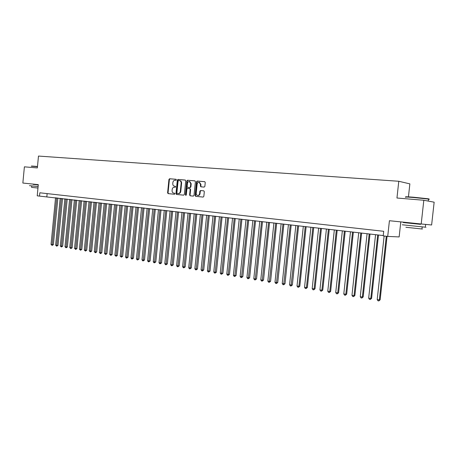 <?xml version="1.0" encoding="UTF-8"?>
<svg xmlns="http://www.w3.org/2000/svg" width="457" height="457" viewBox="0 0 457 457"><rect width="100%" height="100%" fill="white"/><g stroke="black" fill="none" stroke-linecap="round" stroke-linejoin="round"><path stroke-width="0.69" d="M176.362 179.841L176.019 179.281L169.616 178.75L168.947 179.441L167.599 192.82L168.119 193.619L174.477 194.248L174.957 193.768L174.585 193.202L173.757 193.122C172.609 192.86 172.043 192.003 172.078 190.546L172.192 189.427C172.449 187.987 173.174 187.25 174.351 187.216L175.18 187.29L175.659 186.804L175.299 186.245L174.397 186.159C173.283 185.879 172.74 185.028 172.775 183.605L172.889 182.486C173.152 181.046 173.871 180.304 175.054 180.258L175.882 180.326L176.362 179.841M204.136 187.102L204.856 186.387L205.25 182.497L204.742 181.68L197.213 181.052L196.504 181.76L195.105 195.51L195.659 196.333L203.131 197.07L203.839 196.361L204.319 191.666L203.776 190.837L200.549 190.54L199.835 191.249L199.6 193.568C199.372 194.796 198.744 195.425 197.71 195.453C196.699 195.236 196.202 194.499 196.224 193.242L197.144 184.188C197.401 182.886 198.07 182.257 199.161 182.303L200.526 184.479L200.372 185.993L200.897 186.816L204.136 187.102M423.816 200.257L434.15 202.183L431.625 224.981L421.2 223.981L423.816 200.257L396.956 198.012L398.784 181.269L38.479 156.066L37.348 167.919L24.392 166.839L22.85 183.04L38.291 184.628L37.223 195.83L39.519 196.099L39.833 192.791L383.714 231.299L383.212 235.898L387.707 236.418L399.144 236.926L400.789 221.885M421.2 223.981L389.421 220.72L387.707 236.418M185.742 180.858L185.205 180.047L178.002 179.447L177.322 180.149L175.956 193.637L176.488 194.448L183.674 195.156L184.365 194.459L185.742 180.858M195.013 180.892L187.513 180.241L194.853 180.852M190.54 195.83L189.615 194.973L190.158 195.79L193.317 196.104L194.008 195.402L195.407 181.669L194.905 180.858M189.615 194.973L190.175 189.427L189.649 188.615L187.559 188.421L186.867 189.124L186.285 194.876L185.799 195.362L185.422 194.791L186.822 180.949L187.513 180.241M408.438 196.864L409.866 183.874L398.784 181.269M39.519 196.099L383.252 235.566M47.134 193.614L46.843 196.699M174.808 186.21L174.46 186.165M175.385 186.267L174.911 186.222M174.648 193.214L173.757 193.122M176.111 179.315L170.067 178.807L169.398 179.504L168.05 192.871L168.507 193.659M185.353 180.087L178.453 179.51L177.767 180.207L176.408 193.688L176.876 194.482M178.561 180.555L178.087 181.046L176.888 192.894L177.259 193.46L178.15 193.545C179.338 193.511 180.064 192.774 180.326 191.329L181.149 183.2C181.189 181.806 180.658 180.949 179.567 180.646L178.561 180.555M179.601 180.652L180.012 180.704C181.109 181.012 181.635 181.863 181.595 183.263L180.778 191.38C180.509 192.82 179.784 193.562 178.596 193.597L177.259 193.46M190.061 195.019L190.62 189.484L189.666 188.615L190.095 188.667M187.958 180.304L187.267 181.006L186.022 195.31M190.763 183.674L189.421 181.515C188.353 181.48 187.696 182.103 187.444 183.388L187.124 186.547L187.644 187.359L189.741 187.547L190.438 186.844L190.763 183.674L191.203 183.731L189.775 181.56M191.203 183.731L190.883 186.902L190.186 187.604L188.113 187.416M199.503 182.349L200.966 184.537L200.812 186.05L201.234 186.844M197.904 195.459L198.149 195.499C199.183 195.47 199.812 194.842 200.04 193.619L199.6 193.568M203.873 190.86L200.989 190.592L200.275 191.3L200.04 193.619M204.85 181.715L197.653 181.109L196.944 181.823L195.55 195.556L196.03 196.367M55.554 197.71L51.047 244.438L52.195 244.632L53.383 244.638L57.885 197.978M53.383 244.638L52.127 245.415L56.708 197.841M52.127 245.415L51.047 244.438M31.516 166.04L37.485 166.462M37.468 166.651L31.305 166.211M38.108 186.565L29.482 185.656M33.178 184.405L38.262 184.931L33.298 184.405M37.965 188.044L31.59 187.359L31.733 185.913M406.233 197.024C404.382 196.636 406.861 196.71 413.665 197.235L428.118 198.766C429.317 198.966 429.397 199.063 428.346 199.058M428.438 199.361C429.631 199.378 429.643 199.286 428.466 199.086L413.545 197.504C406.57 196.956 404.039 196.881 405.936 197.281M425.364 227.152C426.547 227.289 426.547 227.306 425.358 227.198L402.297 224.781M420.497 224.313L403.268 222.565L408.335 223.067L408.381 222.668M421.982 228.946C422.828 229.048 422.828 229.071 421.977 228.997L405.896 227.272M420.537 223.913L420.491 224.341L408.335 223.085M60.187 198.241L55.651 245.215L56.811 245.409L57.993 245.42L62.529 198.515M57.993 245.42L56.737 246.197L61.352 198.378M56.737 246.197L55.651 245.215M64.871 198.784L60.307 246.003L61.478 246.197L62.655 246.203L67.225 199.058M62.655 246.203L61.398 246.991L66.054 198.921M61.398 246.991L60.307 246.003M69.607 199.332L65.008 246.797L66.191 246.997L67.368 247.003L71.966 199.606M67.368 247.003L66.105 247.791L70.801 199.469M66.105 247.791L65.008 246.797M74.388 199.886L69.755 247.597L70.955 247.803L72.132 247.803L76.759 200.16M72.132 247.803L70.864 248.602L75.594 200.023M70.864 248.602L69.755 247.597M79.227 200.44L74.56 248.408L75.765 248.614L76.942 248.614L81.603 200.714M76.942 248.614L75.673 249.419L80.443 200.583M75.673 249.419L74.56 248.408M84.111 201.006L79.415 249.231L80.632 249.436L81.803 249.436L86.504 201.286M81.803 249.436L80.535 250.242L85.345 201.149M80.535 250.242L79.415 249.231M89.052 201.577L84.317 250.059L85.55 250.27L86.721 250.265L91.451 201.857M86.721 250.265L85.448 251.076L90.297 201.72M85.448 251.076L84.317 250.059M94.045 202.154L89.275 250.899L90.526 251.11L91.686 251.104L96.456 202.434M91.686 251.104L90.412 251.921L95.302 202.302M90.412 251.921L89.275 250.899M99.095 202.737L94.291 251.744L95.553 251.956L96.713 251.956L101.517 203.017M96.713 251.956L95.433 252.772L100.363 202.885M95.433 252.772L94.291 251.744M104.196 203.325L99.358 252.601L100.631 252.818L101.791 252.812L106.63 203.611M101.791 252.812L100.511 253.635L105.481 203.474M100.511 253.635L99.358 252.601M109.36 203.925L104.482 253.469L105.767 253.686L106.921 253.681L111.799 204.205M106.921 253.681L105.641 254.509L110.657 204.073M105.641 254.509L104.482 253.469M114.576 204.525L109.657 254.343L110.965 254.566L112.114 254.555L117.026 204.81M112.114 254.555L110.828 255.389L115.889 204.679M110.828 255.389L109.657 254.343M119.848 205.136L114.896 255.229L116.215 255.452L117.358 255.44L122.31 205.422M117.358 255.44L116.072 256.286L121.179 205.29M116.072 256.286L114.896 255.229M125.184 205.753L120.191 256.126L121.528 256.348L122.665 256.337L127.652 206.038M122.665 256.337L121.379 257.182L126.526 205.907M121.379 257.182L120.191 256.126M130.576 206.375L125.549 257.028L126.897 257.257L128.034 257.24L133.061 206.661M128.034 257.24L126.743 258.096L131.936 206.53M126.743 258.096L126.206 258.005L125.549 257.028M136.032 207.004L130.965 257.942L132.33 258.176L133.461 258.159L138.522 207.295M133.461 258.159L132.17 259.016L137.403 207.164M132.17 259.016L131.622 258.925L130.965 257.942M141.55 207.644L136.443 258.873L137.82 259.102L138.951 259.085L144.052 207.929M138.951 259.085L137.654 259.953L142.938 207.804M137.654 259.953L137.106 259.856L136.443 258.873M147.131 208.289L141.984 259.805L143.378 260.044L144.498 260.022L149.645 208.575M144.498 260.022L143.207 260.896L148.536 208.449M143.207 260.896L142.647 260.798L141.984 259.805M152.775 208.94L147.588 260.753L148.999 260.993L150.113 260.97L155.3 209.232M150.113 260.97L148.816 261.85L154.198 209.106M148.816 261.85L148.251 261.752L147.588 260.753M158.488 209.597L153.255 261.712L154.683 261.952L155.797 261.93L161.024 209.894M155.797 261.93L154.495 262.815L159.921 209.763M154.495 262.815L153.923 262.718L153.255 261.712M164.263 210.266L158.99 262.684L160.436 262.924L161.544 262.901L166.811 210.563M161.544 262.901L160.241 263.786L165.72 210.437M160.241 263.786L159.664 263.689L158.99 262.684M170.107 210.94L164.794 263.66L166.257 263.912L167.353 263.883L172.666 211.237M167.353 263.883L166.051 264.774L171.581 211.111M166.051 264.774L165.468 264.677L164.794 263.66M176.019 211.625L170.667 264.654L172.146 264.906L173.237 264.871L178.59 211.922M173.237 264.871L171.935 265.774L177.51 211.797M171.935 265.774L171.341 265.677L170.667 264.654M182.006 212.316L176.608 265.66L178.104 265.911L179.19 265.877L184.588 212.614M179.19 265.877L177.882 266.785L183.514 212.488M177.882 266.785L177.282 266.682L176.608 265.66M188.061 213.013L182.617 266.677L184.131 266.934L185.211 266.894L190.655 213.316M185.211 266.894L183.903 267.808L189.586 213.191M183.903 267.808L183.297 267.705L182.617 266.677M194.191 213.722L188.701 267.705L190.232 267.962L191.306 267.922L196.796 214.025M191.306 267.922L189.998 268.847L195.733 213.905M189.998 268.847L189.387 268.739L188.701 267.705M200.395 214.442L194.859 268.745L196.407 269.007L197.475 268.967L203.005 214.744M197.475 268.967L196.162 269.893L201.954 214.619M196.162 269.893L195.545 269.79L194.859 268.745M206.673 215.167L201.086 269.796L202.657 270.064L203.719 270.018L209.3 215.47M203.719 270.018L202.405 270.955L208.249 215.35M202.405 270.955L201.777 270.847L201.086 269.796M213.025 215.898L207.398 270.864L208.986 271.132L210.037 271.087L215.664 216.207M210.037 271.087L208.723 272.029L214.624 216.087M208.723 272.029L208.089 271.921L207.398 270.864M219.457 216.641L213.779 271.944L215.39 272.218L216.435 272.166L222.108 216.949M216.435 272.166L215.116 273.115L221.079 216.829M215.116 273.115L214.476 273.006L213.779 271.944M225.969 217.395L220.245 273.035L221.874 273.309L222.913 273.257L228.631 217.703M222.913 273.257L221.594 274.217L227.609 217.583M221.594 274.217L220.942 274.103L220.245 273.035M232.562 218.155L226.786 274.143L228.437 274.423L229.465 274.366L235.241 218.463M229.465 274.366L228.146 275.331L234.224 218.349M228.146 275.331L227.489 275.217L226.786 274.143M239.24 218.926L233.413 275.263L235.087 275.542L236.103 275.485L241.93 219.24M236.103 275.485L234.784 276.456L240.925 219.12M234.784 276.456L234.115 276.342L233.413 275.263M246.003 219.708L240.125 276.399L241.816 276.685L242.827 276.622L248.699 220.023M242.827 276.622L241.507 277.599L247.705 219.908M241.507 277.599L240.828 277.485L240.125 276.399M252.847 220.503L246.917 277.548L248.631 277.833L249.636 277.77L255.56 220.811M249.636 277.77L248.311 278.753L254.572 220.697M248.311 278.753L247.625 278.639L246.917 277.548M259.782 221.302L253.801 278.707L255.537 279.004L256.531 278.936L262.507 221.616M256.531 278.936L255.206 279.924L261.53 221.502M255.206 279.924L254.515 279.81L253.801 278.707M266.808 222.113L260.77 279.884L262.529 280.181L263.512 280.112L269.544 222.428M263.512 280.112L262.187 281.112L268.579 222.319M262.187 281.112L261.484 280.992L260.77 279.884M273.92 222.936L267.831 281.078L269.607 281.381L270.584 281.306L276.668 223.25M270.584 281.306L269.259 282.317L275.714 223.142M269.259 282.317L268.545 282.192L267.831 281.078M281.129 223.764L274.983 282.289L276.782 282.592L277.747 282.517L283.888 224.084M277.747 282.517L276.422 283.534L282.946 223.976M276.422 283.534L275.702 283.409L274.983 282.289M288.43 224.61L282.226 283.511L284.054 283.82L285.008 283.74L291.206 224.93M285.008 283.74L283.683 284.768L290.269 224.821M283.683 284.768L282.952 284.642L282.226 283.511M295.828 225.467L289.567 284.757L291.417 285.065L292.36 284.985L298.615 225.787M292.36 284.985L291.035 286.013L297.69 225.678M291.035 286.013L290.292 285.888L289.567 284.757M303.322 226.329L297.004 286.013L298.884 286.328L299.809 286.242L306.127 226.655M299.809 286.242L298.484 287.282L298.884 286.328L305.213 226.552M298.484 287.282L297.736 287.156L297.004 286.013M310.92 227.209L304.545 287.287L306.441 287.607L307.361 287.516L313.736 227.535M307.361 287.516L306.036 288.567L306.441 287.607L312.834 227.432M306.036 288.567L305.276 288.436L304.545 287.287M318.62 228.1L312.182 288.578L314.108 288.904L315.016 288.807L321.448 228.426M315.016 288.807L313.685 289.864L314.108 288.904L320.563 228.323M313.685 289.864L312.919 289.732L312.182 288.578M326.424 228.997L319.923 289.887L321.877 290.218L322.768 290.115L329.263 229.328M322.768 290.115L321.442 291.183L321.877 290.218L328.389 229.225M321.442 291.183L320.66 291.052L319.923 289.887M334.335 229.911L327.772 291.212L329.748 291.549L330.634 291.446L337.192 230.242M330.634 291.446L329.303 292.52L329.748 291.549L336.329 230.145M329.303 292.52L328.514 292.383L327.772 291.212M342.356 230.842L335.729 292.554L337.734 292.897L338.603 292.788L345.224 231.173M338.603 292.788L337.272 293.874L337.734 292.897L344.378 231.076M337.272 293.874L336.472 293.737L335.729 292.554M350.485 231.779L343.795 293.92L345.829 294.262L346.68 294.154L353.364 232.11M346.68 294.154L345.349 295.245L345.829 294.262L352.536 232.019M345.349 295.245L344.538 295.108L343.795 293.92M358.728 232.733L351.97 295.302L354.032 295.65L354.872 295.536L361.624 233.064M354.872 295.536L353.541 296.639L354.032 295.65L360.807 232.973M353.541 296.639L352.718 296.496L351.97 295.302M367.085 233.698L360.265 296.702L362.355 297.056L363.178 296.941L369.999 234.035M363.178 296.941L361.853 298.05L362.355 297.056L369.193 233.938M361.853 298.05L361.013 297.907L360.265 296.702M375.563 234.675L368.673 298.124L370.793 298.484L371.598 298.358L378.487 235.012M371.598 298.358L370.273 299.484L370.793 298.484L377.699 234.921M370.273 299.484L369.427 299.335L368.673 298.124M384.126 236.001L377.202 299.569L379.35 299.929L380.144 299.803L387.062 236.343M380.144 299.803L378.819 300.935L379.35 299.929L386.296 236.252M378.819 300.935L377.956 300.786L377.202 299.569M168.05 192.871L167.599 192.82M169.398 179.504L168.947 179.441M170.067 178.807L169.616 178.75M176.408 193.688L175.956 193.637M177.767 180.207L177.322 180.149M178.453 179.51L178.002 179.447M180.778 191.38L180.326 191.329M181.595 183.263L181.149 183.2M190.62 189.484L190.175 189.427M185.868 194.842L185.422 194.791M187.267 181.006L186.822 180.949M190.186 187.604L189.741 187.547M190.883 186.902L190.438 186.844M200.812 186.05L200.372 185.993M200.966 184.537L200.526 184.479M200.275 191.3L199.835 191.249M200.989 190.592L200.549 190.54M195.55 195.556L195.105 195.51M196.944 181.823L196.504 181.76M197.653 181.109L197.213 181.052M174.848 186.216L174.397 186.159M180.012 180.704L179.567 180.646M189.861 181.578L189.421 181.515M199.6 182.36L199.161 182.303M198.149 195.499L197.71 195.453M33.298 184.417L33.327 184.114M428.243 201.086L428.466 199.086M422.205 226.895L421.977 228.997M425.358 227.198L425.616 224.873M428.118 198.766L428.358 199.069"/></g></svg>
